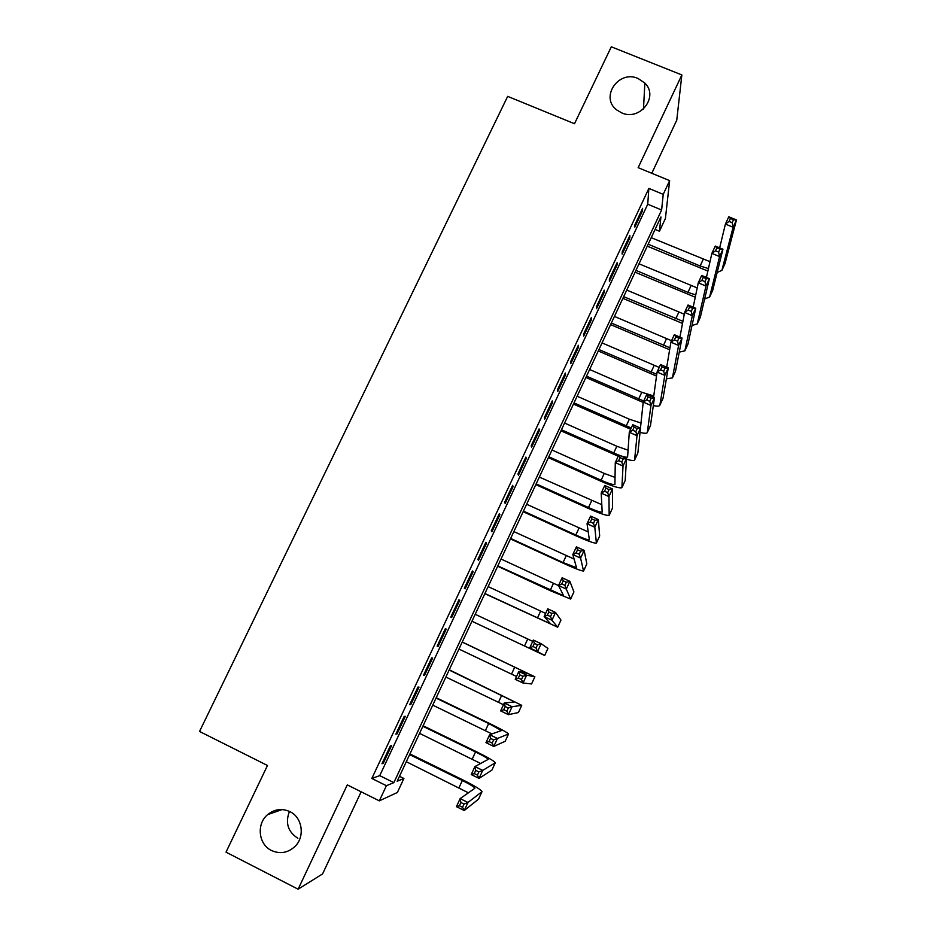 <?xml version="1.0" encoding="UTF-8"?>
<svg xmlns="http://www.w3.org/2000/svg" width="936" height="936" viewBox="0 0 936 936"><rect width="100%" height="100%" fill="white"/><g stroke="black" fill="none" stroke-linecap="round" stroke-linejoin="round"><path stroke-width="1.4" d="M289.914 811.641C302.515 817.456 305.265 837.006 294.735 846.694C287.656 852.977 279.899 854.24 271.463 850.485C258.43 844.401 256.265 823.961 267.567 814.683C274.505 809.102 281.947 808.084 289.914 811.641M638.048 78.472L644.857 83.082C659.12 96.665 640.002 121.341 621.715 112.882L616.742 109.957C599.695 97.332 618.544 69.58 638.048 78.472M297.847 838.27C287.902 831.812 285.106 822.861 289.446 811.418M403.907 778.495L397.379 792.476L379.326 800.853L386.416 785.702L393.857 782.636L661.623 209.992L663.226 194.349L669.649 180.625L665.414 218.486L659.459 231.239L660.921 216.953L397.156 781.279L403.907 778.495L399.473 776.307M651.795 173.277L676.763 120.136L681.853 74.938L611.302 46.8L574.505 123.727L507.675 96.373L199.532 731.461L267.474 765.484L226.009 852.158L298.128 889.2L322.581 873.908L361.156 791.797M655.095 229.414L659.459 231.239M390.324 745.945L381.982 763.717L383.257 763.32L391.552 745.653L390.324 745.945M404.165 716.438L395.87 734.128L397.063 733.894L405.311 716.309L404.165 716.438M417.947 687.071L409.687 704.679L410.799 704.609L419.012 687.106L417.947 687.071M431.66 657.856L423.446 675.371L424.476 675.464L432.654 658.043L431.66 657.856M445.314 628.77L437.135 646.203L438.095 646.46L446.226 629.109L445.314 628.77M458.897 599.812L450.754 617.163L451.632 617.584L459.74 600.327L458.897 599.812M472.423 570.995L464.315 588.276L465.122 588.838L473.183 571.662L472.423 570.995M485.878 542.318L477.816 559.517L478.542 560.231L486.568 543.137L485.878 542.318M499.274 513.77L491.248 530.887L491.903 531.765L499.882 514.741L499.274 513.77M512.612 485.363L504.609 502.398L505.194 503.428L513.15 486.486L512.612 485.363M525.88 457.084L517.924 474.037L518.439 475.219L526.348 458.347L525.88 457.084M539.089 428.934L531.168 445.805L531.613 447.139L539.487 430.349L539.089 428.934M552.24 400.912L544.354 417.713L544.717 419.188L552.556 402.48L552.24 400.912M565.321 373.019L557.482 389.739L557.774 391.365L565.578 374.739L565.321 373.019M578.354 345.267L570.539 361.904L570.773 363.671L578.53 347.116L578.354 345.267M591.318 317.632L583.549 334.199L583.701 336.106L591.435 319.632L591.318 317.632M604.235 290.125L596.489 306.61L596.571 308.669L604.27 292.266L604.235 290.125M617.081 262.735L609.371 279.15L609.394 281.35L617.058 265.028L617.081 262.735M629.87 235.486L622.206 251.819L622.147 254.159L629.776 237.908L629.87 235.486M648.87 188.417L371.826 778.459L379.735 775.64L647.735 204.224L648.87 188.417L663.226 194.349M642.599 208.354L634.971 224.617L634.854 227.097L642.447 210.916L642.599 208.354M379.326 800.853L347.279 784.883L298.128 889.2M371.826 778.459L386.416 785.702M681.853 74.938L638.153 167.673L669.649 180.625M647.735 204.224L661.623 209.992M379.735 775.64L393.857 782.636M641.569 210.553L642.447 210.916M628.91 237.545L629.776 237.908M616.18 264.654L617.058 265.028M603.404 291.892L604.27 292.266M590.558 319.246L591.435 319.632M577.664 346.741L578.53 347.116M564.7 374.353L565.578 374.739M551.678 402.094L552.556 402.48M538.61 429.963L539.487 430.349M525.47 457.961L526.348 458.347M512.273 486.088L513.15 486.486M499.005 514.344L499.882 514.741M485.69 542.728L486.568 543.137M472.306 571.252L473.183 571.662M458.851 599.906L459.74 600.327M450.754 617.163L451.632 617.584M437.206 646.039L438.095 646.46M423.599 675.043L424.476 675.464M409.921 704.188L410.799 704.609M396.174 733.461L397.063 733.894M382.379 762.887L383.257 763.32M707.873 271.054L647.256 246.168M651.234 237.685L709.991 261.682M648.18 244.202L700.14 266.011L708.435 268.574M719.667 247.864L725.412 224.067L728.781 216.766L736.468 219.937L724.979 263.659L721.902 270.387M733.508 219.773L730.431 218.497L729.074 221.422L732.151 222.698L733.508 219.773L736.468 219.937L733.099 227.249L721.913 270.329L717.152 272.505M732.151 222.698L733.099 227.249L725.412 224.067L729.074 221.422M730.431 218.497L728.781 216.766M695.261 297.215L635.099 272.2M639.019 263.812L697.215 287.925M635.953 270.364L687.948 292.371L695.74 294.922M706.423 277.442L711.875 253.375L715.268 246.039L722.955 249.233L712.705 290.347L709.605 297.098M719.959 249.151L716.871 247.864L715.513 250.813L718.602 252.1L719.959 249.151L722.955 249.233L719.573 256.593L709.628 297.04L704.632 298.97M718.602 252.1L719.573 256.593L711.875 253.375L715.513 250.813M716.871 247.864L715.268 246.039M682.519 323.446L622.873 298.35M626.746 290.066L684.274 314.227M623.668 296.642L682.917 321.34M693.178 307.183L698.279 282.824L701.684 275.441L709.383 278.682L700.374 317.152L697.261 323.926M706.341 278.682L703.252 277.384L701.883 280.344L704.972 281.642L706.341 278.682L709.383 278.682L705.978 286.065L697.273 323.868L692.008 325.517M704.972 281.642L705.978 286.065L698.279 282.824L701.883 280.344M703.252 277.384L701.684 275.441M669.614 349.748L610.6 324.605M614.425 316.426L671.557 340.704M611.337 323.037L669.942 347.818M679.922 337.112L684.614 312.413L688.042 305.007L695.752 308.272L687.983 344.074L684.86 350.871M692.652 308.365L689.563 307.055L688.182 310.027L691.271 311.337L692.652 308.365L695.752 308.272L692.324 315.701L684.871 350.825L679.267 352.147M691.271 311.337L692.324 315.701L684.614 312.413L688.182 310.027M689.563 307.055L688.042 305.007M656.522 376.085L598.268 350.977M602.047 342.904L659.225 367.427M598.946 349.549L656.768 374.341M666.701 367.228L670.89 342.155L674.329 334.702L682.04 338.013L675.535 371.112L672.399 377.945M678.892 338.188L675.804 336.866L674.423 339.85L677.512 341.184L678.892 338.188L682.04 338.013L678.6 345.478L672.411 377.898L666.373 378.858M677.512 341.184L678.6 345.478L670.89 342.155L674.423 339.85M675.804 336.866L674.329 334.702M643.184 402.445L585.889 377.477M589.621 369.498L641.768 392.289L653.749 395.963M586.498 376.167L643.722 401.006M653.527 397.543L657.084 372.048L660.547 364.56L668.269 367.895L663.027 398.28L659.728 405.487C659.014 406.318 656.873 406.353 653.328 405.616M665.075 368.164L661.974 366.818L660.582 369.825L663.683 371.171L665.075 368.164L668.269 367.895L664.806 375.394L659.892 405.089L663.027 398.28M663.683 371.171L664.806 375.394L657.084 372.048L660.582 369.825M661.974 366.818L660.547 364.56M630.677 429.25L573.452 404.083M577.126 396.22L629.331 419.211L640.996 423.037M574.002 402.913L631.25 427.998M640.458 428.091L643.219 402.082L646.694 394.559L654.416 397.94L650.473 425.564L647.174 432.76C646.437 433.543 644.062 433.426 640.048 432.409M651.175 398.291L648.075 396.934L646.682 399.953L649.783 401.31L651.175 398.291L654.416 397.94L650.953 405.464L647.326 432.409L650.473 425.564M649.783 401.31L650.953 405.464L643.219 402.082L646.682 399.953M648.075 396.934L646.694 394.559M618.228 456.218L560.968 430.806M564.583 423.049L616.824 446.261L628.115 450.193M561.448 429.776L618.731 455.118M620.229 455.656C624.441 457.096 626.898 457.529 627.6 456.955L629.284 432.268L632.771 424.71L640.505 428.126L637.861 452.977L634.69 459.892M637.217 428.559L634.117 427.19L632.713 430.232L635.813 431.601L637.217 428.559L640.505 428.126L637.018 435.696L634.561 460.161C633.777 460.898 631.086 460.57 626.476 459.19M635.813 431.601L637.018 435.696L629.284 432.268L632.713 430.232M634.117 427.19L632.771 424.71M548.835 456.768L601.123 480.238C608.845 483.608 613.454 485.023 614.917 484.462L615.28 462.606L618.778 455.013L626.523 458.453L623.013 466.07L621.902 487.691C619.667 488.522 612.764 486.404 601.181 481.35L548.414 457.645M551.994 450.005L604.27 473.429L615.081 477.418M623.177 458.991L620.077 457.61L618.673 460.664L621.773 462.045L623.177 458.991L626.523 458.453L625.189 480.519L622.007 487.457M621.773 462.045L623.013 466.07L615.28 462.606L618.673 460.664M620.077 457.61L618.778 455.013M536.164 483.865L588.498 507.558C596.22 510.974 600.783 512.483 602.187 512.097L601.193 493.096L604.726 485.468L612.472 488.943L608.95 496.595L609.172 515.338C607.054 515.923 600.198 513.653 588.615 508.529L535.813 484.614M539.335 477.079L601.836 504.691M609.079 489.575L605.966 488.171L604.551 491.236L607.663 492.64L609.079 489.575L612.472 488.943L612.46 508.178L609.266 515.139M607.663 492.64L608.95 496.595L601.193 493.096L604.551 491.236M605.966 488.171L604.726 485.468M523.435 511.091L575.804 535.006C583.537 538.469 588.065 540.084 589.387 539.861L587.048 523.75L590.593 516.075L598.35 519.585L594.805 527.272L596.396 543.114C594.383 543.453 587.586 541.02 576.003 535.825L523.154 511.7M526.629 504.27L588.276 531.952M594.898 520.311L591.786 518.895L590.37 521.972L593.482 523.388L594.898 520.311L598.35 519.585L599.672 535.965L596.466 542.95L599.672 535.965M593.482 523.388L594.805 527.272L587.048 523.75L590.37 521.972M591.786 518.895L590.593 516.075M510.658 538.434L563.062 562.571L576.541 567.742L572.832 554.545L576.389 546.835L584.158 550.38L580.589 558.113L583.549 571.019C581.654 571.1 574.915 568.515 563.32 563.25L510.448 538.902M513.852 531.59L574.119 559.061M580.659 551.199L577.547 549.771L576.108 552.872L579.232 554.299L580.659 551.199L584.158 550.38L586.825 563.881L583.608 570.901L586.825 563.881M579.232 554.299L580.589 558.113L572.832 554.545L576.108 552.872M577.547 549.771L576.389 546.835M497.823 565.906L563.624 595.752L558.535 585.503L562.115 577.746L569.884 581.338L566.303 589.095L570.644 599.052L550.59 590.803L497.671 566.221M501.029 559.026L558.605 585.644M566.338 582.25L563.226 580.811L561.787 583.912L564.899 585.363L566.338 582.25L569.884 581.338L573.92 591.915L570.691 598.97M564.899 585.363L566.303 589.095L558.535 585.503L561.787 583.912M563.226 580.811L562.115 577.746M484.918 593.506L550.66 623.902L544.167 616.613L547.771 608.821L555.539 612.448L551.947 620.252L557.692 627.214L484.836 593.67M488.147 586.591L545.641 613.419M551.947 613.454L548.824 611.992L547.385 615.127L550.508 616.578L551.947 613.454L555.539 612.448L560.957 620.088L557.716 627.167M550.508 616.578L551.947 620.252L544.167 616.613L547.385 615.127M548.824 611.992L547.771 608.821M471.966 621.223L537.627 652.17L529.729 647.887L533.345 640.048L541.137 643.711L537.521 651.561L544.67 655.492L471.955 621.247M475.207 614.285L532.736 641.371M537.486 644.822L534.362 643.348L532.912 646.495L536.035 647.969L537.486 644.822L541.137 643.711L547.934 648.391L544.658 655.492M536.035 647.969L537.521 651.561L529.729 647.887L532.912 646.495M534.362 643.348L533.345 640.048M522.943 676.342L519.819 674.856L518.357 678.015L521.481 679.501L522.943 676.342L526.652 675.148L523.013 683.023L515.221 679.314L518.86 671.44L526.652 675.148L534.865 676.798L462.255 642.002M462.208 642.096L527.81 673.464L518.86 671.44L519.819 674.856M458.956 649.069L516.52 676.494M521.481 679.501L523.013 683.023L531.566 683.947L534.842 676.822L531.59 683.923M515.221 679.314L518.357 678.015M508.33 708.025L505.194 706.528L503.732 709.71L506.867 711.208L508.33 708.025L512.086 706.727L508.435 714.659L500.631 710.904L504.293 702.995L512.086 706.727L521.738 705.323L449.268 669.79M449.151 670.036L514.671 701.953L504.293 702.995L505.194 706.528M445.875 677.032L503.486 704.738M506.867 711.208L508.435 714.659L518.404 712.542L521.715 705.381L518.404 712.542M500.631 710.904L503.732 709.71M493.635 739.885L490.511 738.364L489.037 741.558L492.172 743.079L493.635 739.885L497.449 738.481L493.787 746.448L485.971 742.657L489.645 734.702L497.449 738.481L508.564 733.964C507.324 732.56 500.912 729.027 489.329 723.364L436.211 697.706M436.036 698.092L488.674 723.528L501.485 730.595L489.645 734.702L490.511 738.364M432.748 705.136L491.938 733.918M492.172 743.079L493.787 746.448L505.183 741.277L508.505 734.07L505.183 741.277M485.971 742.657L489.037 741.558M478.881 771.896L475.745 770.363L474.26 773.569L477.395 775.102L478.881 771.896L482.742 770.398L479.056 778.401L471.241 774.575L474.926 766.572L482.742 770.398L495.308 762.746C494.196 761.073 487.843 757.364 476.26 751.631L423.107 725.751M422.861 726.289L475.535 751.947C483.268 755.773 487.492 758.242 488.218 759.353L474.926 766.572L475.745 770.363M419.55 733.356L480.648 763.495M477.395 775.102L479.056 778.401L491.903 770.129L495.249 762.898M471.241 774.575L474.26 773.569M464.034 804.071L460.898 802.526L459.412 805.756L462.548 807.3L464.034 804.071L467.953 802.468L464.244 810.517L456.429 806.657L460.138 798.619L467.953 802.468L482.005 791.669C481.01 789.715 474.727 785.842 463.133 780.039L409.945 753.913M409.617 754.615L462.337 780.507C470.059 784.38 474.248 786.965 474.903 788.252L460.138 798.619L460.898 802.526M406.294 761.717L468.445 792.839M462.548 807.3L464.244 810.517L478.553 799.133L481.923 791.856L478.553 799.133M456.429 806.657L459.412 805.756M703.17 259.436L700.14 266.011M724.979 263.659L721.913 270.329M691.002 285.772L687.948 292.371M712.705 290.347L709.628 297.04M678.775 312.226L675.71 318.86M700.374 317.152L697.273 323.868M666.49 338.797L663.413 345.454M687.983 344.074L684.871 350.825M654.159 365.485L651.07 372.177M675.535 371.112L672.411 377.898M641.768 392.289L638.668 399.005M629.331 419.211L626.207 425.962M616.824 446.261L613.688 453.036M637.861 452.977L634.702 459.857M604.27 473.429L601.123 480.238M625.189 480.519L622.007 487.422M591.657 500.713L588.498 507.558M612.46 508.178L609.266 515.116M578.986 528.126L575.804 535.006M566.257 555.668L563.062 562.571M553.468 583.327L550.274 590.265M573.92 591.915L570.679 598.946M540.634 611.114L537.416 618.076M560.957 620.088L557.704 627.155M527.728 639.019L524.499 646.027M514.777 667.064L511.524 674.095M501.755 695.226L498.49 702.292M488.674 723.528L485.398 730.618M475.535 751.947L472.247 759.073M495.226 762.91L491.903 770.129M462.337 780.507L459.026 787.667M644.857 83.082L643.477 109.044M267.567 814.683L282.075 809.558M547.934 648.414L544.67 655.492"/></g></svg>
